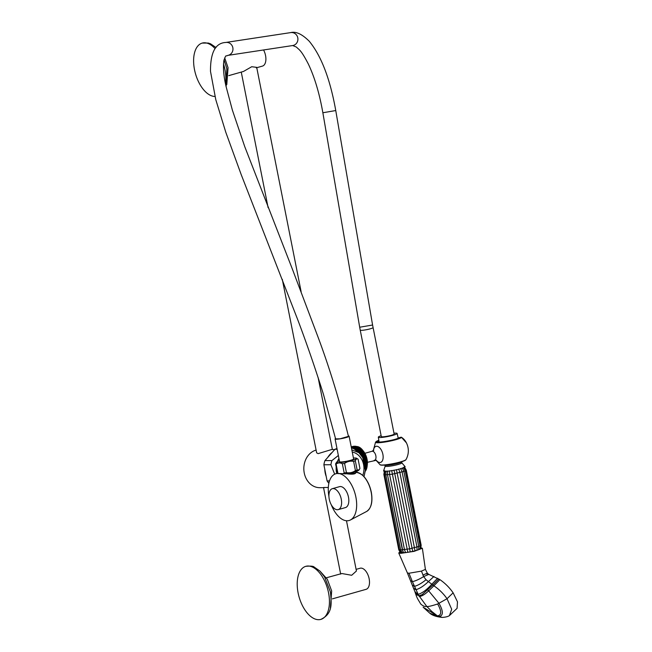 <?xml version="1.0" encoding="UTF-8"?>
<svg xmlns="http://www.w3.org/2000/svg" width="652" height="652" viewBox="0 0 652 652"><rect width="100%" height="100%" fill="white"/><g stroke="black" fill="none" stroke-linecap="round" stroke-linejoin="round"><path stroke-width="0.98" d="M439.888 579.636L433.898 585.781C439.203 589.424 443.572 593.744 447.019 598.732L451.681 609.261L449.464 615.569L457.076 608.34L457.492 601.861L453.124 592.823C449.472 587.566 445.063 583.173 439.888 579.636L428.78 574.379L423.637 576.596L426.041 579.734L432.814 585.04L422.04 594.714L418.991 595.757L426.758 606.425C425.022 606.833 423.026 606.042 420.776 604.062L420.833 604.143C416.848 597.542 417.231 598.479 415.128 592.391L416.604 594.738L418.991 595.757L414.811 591.446L407.402 572.953L408.951 573.247L412.406 581.657C415.56 580.94 419.301 579.253 423.637 576.596L421.453 571.119L408.951 573.247M449.464 615.569L449.464 615.578C448.152 616.548 445.772 617.167 442.3 617.428L437.394 615.863L431.852 611.511L426.758 606.425C427.736 606.825 431.371 606.01 437.655 603.988L447.019 598.732L453.124 592.823M438.82 578.952L432.814 585.04L433.898 585.781L428.666 590.842L427.842 590.044M410.972 580.891L412.406 581.657L418.193 594.355C422.325 593.076 426.832 589.726 431.722 584.298L437.639 578.242M407.394 572.929L398.747 552.969L400.776 553.352L414.118 551.356L422.366 548.267L425.397 569.375L421.453 571.119M421.053 547.843L422.366 548.267M399.79 552.048L398.747 552.969M400.735 552.546L405.552 552.66L412.692 551.413L418.666 549.726L420.247 548.503M418.674 549.75L418.755 546.466L418.674 549.75M401.119 552.782L399.464 549.938L384.598 474.868L385.039 471.029M402.097 552.88L400.719 549.905L399.244 549.53M400.695 468.503L402.121 471.991L416.987 547.069L417.044 550.28M398.706 469.065L399.904 472.618L415.006 550.858M396.449 469.611L412.692 551.413M394.052 470.108L410.238 551.918M391.681 470.516L407.81 552.342M389.472 470.826L389.619 474.583L404.476 549.652L405.552 552.66M387.573 471.005L387.5 474.778L402.365 549.856L403.604 552.839M403.898 471.453L418.755 546.466L409.586 548.854L400.719 549.905M402.447 468.152L403.914 471.412L392.072 474.24L385.862 474.827L384.378 474.452M402.284 467.957L403.89 471.388L405.251 470.899L403.441 467.5M401.656 462.651L405.128 466.669A10.986 1.369 -11.2 0 1 400.418 468.78A10.986 1.369 168.8 0 1 389.431 471.005A10.986 1.369 168.8 0 1 383.58 470.94L385.259 465.895M401.64 461.689L401.868 462.822A8.533 1.059 -11.2 0 1 398.201 464.46A8.533 1.059 168.8 0 1 389.676 466.196A8.533 1.059 168.8 0 1 385.128 466.139L384.908 465.006M401.665 461.714A8.557 1.068 168.8 0 1 401.624 461.828A8.557 1.068 168.8 0 1 397.989 463.327A8.557 1.068 168.8 0 1 384.973 465.129A8.557 1.068 168.8 0 1 384.957 465.112L384.941 465.104A8.59 1.068 168.8 0 1 384.867 465.039M401.428 461.795L398.079 463.091L388.372 465.153A8.59 1.068 168.8 0 1 384.941 465.104M393.881 463.67L385.446 464.99M378.38 442.162L378.193 441.877C378.804 442.936 397.41 439.538 398.942 437.826A0.701 0.668 53.9 0 1 399.22 437.712L400.996 437.207A12.771 1.589 168.8 0 1 383.694 441.901A12.771 1.589 168.8 0 1 378.836 440.32L375.585 442.089A13.301 1.654 168.8 0 0 387.329 441.624A13.301 1.654 168.8 0 0 401.567 437.353A0.701 0.693 -143.8 0 0 400.996 437.207L399.22 437.712A11.19 1.394 -11.2 0 1 384.598 441.551A11.19 1.394 -11.2 0 1 378.893 440.662M400.89 437.239L401.567 437.353A15.273 12.738 89.8 0 1 406.432 442.871L401.445 437.28M375.951 460.182L380.059 464.713A13.301 1.654 -11.2 0 0 393.148 463.629A13.301 1.654 -11.2 0 0 405.976 459.627A15.273 12.738 89.8 0 0 406.498 458.666L406.498 458.666C408.975 453.384 408.951 448.12 406.432 442.871M376.237 460.239A8.354 4.482 74.2 0 0 379.88 462.504A8.354 4.482 -105.8 0 0 382.879 454.354A8.354 4.482 -105.8 0 0 376.66 446.245A8.354 4.482 74.2 0 0 373.466 450.451M405.968 459.636L405.976 459.636A0.701 0.693 36.2 0 1 405.935 459.693C404.9 462.015 381.412 466.669 380.059 464.713M363.197 450.907A11.223 6.031 74.2 0 1 367.239 465.226M357.068 446.538A13.553 7.286 74.2 0 1 366.025 456.628A13.553 7.286 74.2 0 1 365.299 471.209M354.452 446.221L355.47 446.261L352.047 447.223L355.275 446.237L357.353 446.62A13.904 7.474 74.2 0 1 365.454 456.807A13.904 7.474 74.2 0 1 365.348 470.744M351.404 447.745A13.904 7.474 74.2 0 1 357.614 451.991M364.003 460.997L365.805 460.092L363.816 460.361M363.71 460.027L365.593 459.122L363.498 459.407M363.368 459.057L365.34 458.16L363.123 458.47M362.96 458.095L365.055 457.207L362.683 457.557M362.455 457.158L364.737 456.27L362.178 456.693M361.893 456.245L364.387 455.349L361.632 455.854M364.003 454.452L361.2 455.243M363.588 453.58L360.564 454.436M363.148 452.749L359.896 453.662M362.683 451.942L359.26 452.912M362.194 451.184L358.771 452.146M361.689 450.467L358.266 451.428M361.159 449.79L357.736 450.76M360.613 449.171L357.19 450.141M360.059 448.609L356.636 449.57L360.059 448.609M359.488 448.095L356.073 449.065L359.488 448.095M358.918 447.639L355.495 448.609L358.918 447.639M358.339 447.248L354.916 448.217L358.339 447.248M357.752 446.922L354.338 447.891L357.752 446.922M357.174 446.653L353.751 447.622L357.174 446.653M356.595 446.457L353.18 447.427L356.595 446.457M356.033 446.327L352.61 447.288L356.033 446.327M364.264 461.966L365.976 461.062L364.093 461.323M364.501 462.928L366.106 462.023L364.346 462.276M364.704 463.865L366.204 462.977L364.566 463.222M364.884 464.786L366.253 463.914L364.761 464.159M365.038 465.667L366.269 464.835L364.933 465.072M365.169 466.506L366.237 465.74L365.087 465.96M365.267 467.305L366.171 466.612L365.21 466.816M365.34 468.038L366.065 467.451L365.299 467.631M365.389 468.707L365.911 468.25M351.835 446.685L351.322 446.873M351.249 446.954L352.39 446.514M351.281 447.101L353.49 446.302M352.968 446.392L351.265 447.044M354.248 446.237L351.501 447.231L354.916 446.261M351.477 448.087A13.553 7.286 74.2 0 1 357.214 451.82M327.752 457.427A19.047 15.892 -90.2 0 1 332.161 452.439L324.932 460.614A20.448 17.058 89.8 0 0 323.889 464.778L327.084 480.899A20.448 17.058 89.8 0 0 328.861 483.295M326.187 476.384A19.047 15.892 89.8 0 1 325.201 472.92A19.047 15.892 -90.2 0 1 324.786 469.301M324.305 487.672L319.798 487.688A19.047 15.892 89.8 0 1 304.256 473.01A19.047 15.892 -90.2 0 1 316.106 450.076M334.737 449.521L331.623 449.538L318.119 453.637L316.652 452.83L282.292 279.309M364.003 476.628L365.381 470.345L362.699 457.59L358.991 452.741L351.819 449.823M340.67 574.119L323.514 487.5L328.323 487.476M334.672 474.183L330.89 464.746L323.889 464.778M329.521 480.891L327.084 480.899M337.117 449.244L334.981 449.252L332.161 452.439M338.355 455.487L331.933 460.581L324.932 460.614M334.981 449.252A20.448 17.058 -90.2 0 1 336.986 448.568M346.481 520.752L356.432 570.997L351.672 575.276L341.852 573.524L326.383 577.778M332.349 598.87L366.082 589.335A10.962 5.892 -105.8 0 0 369.146 578.756A10.962 5.892 -105.8 0 0 360.116 568.234L356.106 569.367M305.821 566.319A27.58 14.817 74.2 0 0 298.111 592.929A27.58 14.817 -105.8 0 0 320.833 619.4A27.58 14.817 -105.8 0 0 328.543 592.798A27.58 14.817 74.2 0 0 305.821 566.319C310.629 565.887 313.408 566.132 314.174 567.061L319.896 571.03L324.582 576.93L330.417 591.959C331.575 603.63 332.879 613.687 320.833 619.4M228.746 75.632L243.481 71.459L251.713 66.732L256.701 67.343L301.134 291.746M256.252 67.849L262.479 66.088A10.962 5.892 -105.8 0 0 265.543 55.518A10.962 5.892 -105.8 0 0 263.563 49.959M215.078 48.615A27.58 14.817 74.2 0 0 202.218 43.081A27.58 14.817 74.2 0 0 194.508 69.682A27.58 14.817 -105.8 0 0 214.956 96.463M225.462 83.627A27.58 14.817 -105.8 0 0 224.932 69.552A27.58 14.817 74.2 0 0 223.473 63.888M365.805 460.092L363.897 460.63M365.593 459.122L363.596 459.684M365.34 458.16L363.245 458.755M365.055 457.207L362.83 457.834M364.737 456.27L362.333 456.946M364.387 455.349L361.787 456.082M365.976 461.062L364.166 461.567M366.106 462.023L364.403 462.504M366.204 462.977L364.615 463.425M366.253 463.914L364.794 464.33M366.269 464.835L364.957 465.21M366.237 465.74L365.096 466.058M366.171 466.612L365.218 466.881M366.065 467.451L365.307 467.663M393.971 433.189A9.584 1.198 -11.2 0 1 397.125 433.45A9.584 1.198 -11.2 0 1 384.916 437.027A9.584 1.198 168.8 0 1 378.323 437.174A9.584 1.198 168.8 0 1 381.135 435.732M373.058 327.557A6.544 0.815 -11.2 0 1 364.721 330.002A6.544 0.815 -11.2 0 1 360.222 330.099L381.306 436.587A6.544 0.815 -11.2 0 0 385.805 436.481A6.544 0.815 -11.2 0 0 394.142 434.045L372.585 325.014L335.756 110.547C330.14 79.031 321.306 55.933 309.252 41.255C302.088 34.1 295.91 31.214 290.719 32.6A6.544 6.202 -98.6 0 0 290.71 32.6L225.771 42.462A6.544 6.202 -98.6 0 0 225.755 42.462L225.722 42.47C215.421 42.967 210.343 52.6 210.498 71.378L215.796 99.707L225.796 132.266L241.216 174.646L297.516 319.146C306.579 343.066 315.201 368.078 323.408 394.207L335.609 438.902L340.099 438.796L348.453 436.351C339.578 400.63 329.399 367.435 317.915 336.758L292.65 269.838L244.736 146.618L232.348 110.025L226.016 86.292C223.685 76.292 222.968 67.718 223.88 60.579C226.374 53.505 225.576 56.911 227.719 55.404A6.544 6.202 -98.6 0 0 227.735 55.404A6.544 6.202 -98.6 0 0 232.886 47.995A6.544 6.202 -98.6 0 0 225.771 42.462M349.113 436.196L353.62 458.943A7.156 0.888 -11.2 0 1 344.509 461.608A7.156 0.888 168.8 0 1 339.586 461.722L335.087 438.967A7.156 0.888 168.8 0 0 340.002 438.861A7.156 0.888 -11.2 0 0 349.113 436.196A7.156 0.888 -11.2 0 0 348.355 435.952M335.087 438.967A7.156 0.888 168.8 0 1 335.527 438.543M339.415 460.825A10.212 1.271 -11.2 0 0 336.734 462.032A10.212 1.271 -11.2 0 0 343.612 462.154A10.212 1.271 -11.2 0 0 353.4 459.962A10.212 1.271 -11.2 0 0 356.383 458.144A10.212 1.271 -11.2 0 0 353.449 458.046M336.734 462.032L335.584 463.882A11.549 1.443 -11.2 0 0 336.098 464.077C337.932 462.684 340.018 462.57 342.357 463.743A11.549 1.443 -11.2 0 0 343.457 463.58A11.549 1.443 -11.2 0 0 344.59 463.401L346.416 472.618C349.676 473.23 352.683 472.553 355.438 470.597A11.549 1.443 -11.2 0 0 357.157 470.059L359.244 469.742L359.92 468.38L358.095 459.155A11.549 1.443 -11.2 0 0 358.087 459.155A11.549 1.443 -11.2 0 0 358.078 459.138M342.357 463.743L344.183 472.961A11.549 1.443 -11.2 0 0 346.416 472.618M335.584 463.882L337.418 473.107A11.549 1.443 -11.2 0 0 337.923 473.303L338.249 473.491M359.244 469.742L358.771 470.231A10.212 1.271 168.8 0 1 345.193 473.865L343.131 473.67L344.183 472.961M358.095 459.155C356.921 458.437 356 459 355.332 460.842L357.157 470.059M355.332 460.842A11.549 1.443 -11.2 0 1 353.612 461.38L355.438 470.597M353.612 461.38C350.352 460.768 347.345 461.445 344.59 463.401M336.098 464.077L337.923 473.303M343.131 473.67L337.32 473.482A24.311 13.064 -105.8 0 0 328.934 496.49M356.31 472.26A20.514 11.019 74.2 0 1 371.159 492.162A20.514 11.019 74.2 0 1 366.595 511.478L350.466 519.962A24.311 13.064 74.2 0 0 355.878 497.06A24.311 13.064 -105.8 0 0 337.32 473.482M345.568 473.637C351.893 474.542 355.307 474.248 355.821 472.773L355.829 472.847M350.466 519.962A24.311 13.064 74.2 0 1 331.273 504.754M338.225 509.619L345.43 507.582A10.872 5.844 -105.8 0 0 348.47 497.093A10.872 5.844 -105.8 0 0 339.513 486.661L332.308 488.698A10.872 5.844 -105.8 0 0 329.268 499.187A10.872 5.844 -105.8 0 0 338.225 509.619A10.872 5.844 -105.8 0 0 341.257 499.13A10.872 5.844 -105.8 0 0 332.308 488.698M354.509 471.918L356.994 471.51L355.633 473.002L346.579 473.645M356.994 471.51L356.473 471.2M400.092 462.186L388.372 465.153M387.5 474.786L402.977 551.771M386.098 471.046L385.862 474.827L386.09 471.062M426.856 574.062C428.307 572.79 426.97 573.157 422.855 575.17M433.963 576.458L428.242 581.747C423.645 586.067 419.505 588.723 415.813 589.726L413.564 588.071M442.3 617.428C436.53 616.833 432.366 615.431 429.815 613.23L438.723 616.621C443.425 615.847 443.539 611.454 439.065 603.434L428.666 590.842C425.137 594.233 422.072 596.124 419.464 596.531L414.811 591.446M426.041 579.734C421.632 583.32 417.728 585.529 414.338 586.368L412.463 585.088M398.747 549.506L398.828 549.929M420.467 545.137L419.872 549.286M419.969 545.92L418.755 546.466M379.032 441.526A10.497 1.312 -11.2 0 0 378.453 441.942M380.841 464.957A12.771 1.589 -11.2 0 0 393.36 463.768A12.771 1.589 -11.2 0 0 405.381 460.1M374.166 460.345A4.678 2.51 -105.8 0 0 374.541 460.288A4.678 2.51 -105.8 0 0 375.772 455.446A4.678 2.51 -105.8 0 0 372.365 451.241A4.678 2.51 -105.8 0 0 371.99 451.29L373.726 450.108L373.555 450.736M352.251 452.032A16.691 13.92 -90.2 0 1 362.757 475.373M336.791 473.531A16.691 13.92 -90.2 0 1 336.196 466.962M337.369 461.624A16.691 13.92 -90.2 0 1 338.942 458.446M330.89 464.746A20.448 17.058 -90.2 0 1 331.933 460.581M360.222 330.099L359.692 327.231L372.585 325.014M359.692 327.231L322.862 112.755L335.756 110.547M322.862 112.755C319.447 93.383 314.574 77.091 308.257 63.863C300.947 49.854 299.57 50.22 296.367 47.042L292.683 45.542A6.544 6.202 -98.6 0 0 292.699 45.542A6.544 6.202 -98.6 0 0 297.834 38.134A6.544 6.202 -98.6 0 0 290.719 32.6M292.683 45.542L227.735 55.404A6.544 6.202 -98.6 0 0 227.752 55.404L227.719 55.404M362.593 475.349A20.122 10.815 74.2 0 1 371.257 492.073M371.265 492.121A20.122 10.815 74.2 0 1 371.021 505.129M383.889 474.436L384.395 470.63M405.601 470.059L405.104 470.842M429.815 613.23L423.124 607.183L437.394 615.863C441.697 615.341 441.787 611.38 437.655 603.988M425.397 569.367L427.41 573.32L428.78 574.379M384.46 470.883L383.93 474.697L398.796 549.766L400.409 552.766M404.338 466.799L406.286 470.1L421.151 545.17L420.801 548.577M404.15 467.109L406.057 470.451L420.923 545.52L420.597 548.886M418.78 546.49L403.914 471.412M373.254 450.646L375.585 442.089M406.498 458.666L405.935 459.693M367.418 462.301L376.457 460.247M364.875 453.303L371.99 451.29M353.294 446.327L353.759 446.261M330.393 607.835L331.664 590.957L327.328 579.302L320.026 571.16M332.381 449.53L318.143 377.622M268.111 207.67L241.264 72.087M226.79 84.597L228.053 67.718L224.704 57.865M226.13 86.806L226.814 68.713L224.076 59.715M202.218 43.081L208.338 43.048L210.572 43.823L216.008 47.523M379.105 441.999L378.323 437.174M397.125 433.45L398.233 438.217M337.418 473.107L338.258 473.711M356.383 458.144L358.087 459.155M366.595 511.478C371.363 508.242 372.928 501.779 371.298 492.089C368.184 479.725 362.919 473.116 355.503 472.26M401.925 461.388L401.624 461.828M400.678 549.97L385.813 474.892M398.722 549.473L383.857 474.403M420.116 545.977L405.251 470.899M415.128 592.391L414.998 591.943"/></g></svg>
